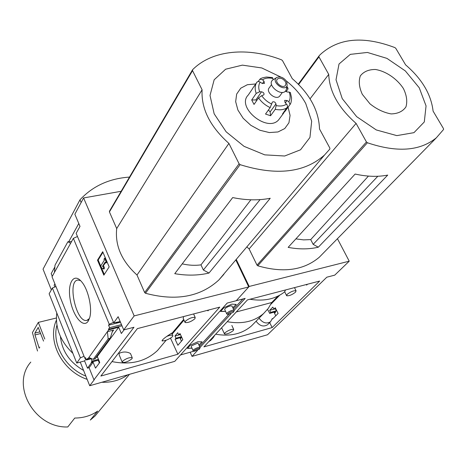 <?xml version="1.0" encoding="UTF-8"?>
<svg xmlns="http://www.w3.org/2000/svg" width="467" height="467" viewBox="0 0 467 467"><rect width="100%" height="100%" fill="white"/><g stroke="black" fill="none" stroke-linecap="round" stroke-linejoin="round"><path stroke-width="0.7" d="M183.543 317.268L183.14 318.19M130.456 353.507C126.861 351.558 123.078 351.511 119.108 353.367L119.138 354.803L122.132 361.995M162.189 344.944L157.519 350.489C145.663 361.598 130.48 365.293 111.981 361.586M172.656 335.376L171.669 333.129L166.69 336.45C169.714 335.195 171.704 334.839 172.656 335.376C174.284 336.479 166.392 340.939 163.024 340.828L162.125 340.98C161.851 340.35 163.374 338.838 166.69 336.45M124.105 329.813L121.35 333.502L118.729 327.268L108.7 329.848L108.461 329.282L121.986 325.808M207.634 310.286L207.92 310.882L208.679 310.012M235.806 259.926L248.748 286.936L134.169 315.908L83.593 197.95L74.86 214.219L80.003 226.396L76.144 233.342L113.709 322.866L120.194 321.559M116.201 322.574L116.336 322.895L120.328 321.88M116.336 322.895L116.295 322.551M77.469 236.495L73.36 238.351L109.243 324.273L108.583 325.207L120.457 322.183M109.243 324.273L113.487 322.347M108.583 325.207L109.611 327.676L121.49 324.635M109.611 327.676L108.461 329.282M96.71 356.677L97.294 356.514L99.728 362.474L95.496 368.142L93.102 362.24L91.491 362.678L91.275 362.141L98.263 360.232L98.619 359.759M178.773 334.95L177.758 332.761L174.979 336.018L175.983 338.196L175.096 339.235L177.88 345.282L182.807 339.637L179.988 333.531L178.773 334.95L180.431 334.5M91.275 362.141L92.034 361.102L98.455 359.351M92.034 361.102L91.094 358.779L91.55 358.656M96.179 357.401L97.51 357.039M174.979 336.018L180.449 334.535M175.983 338.196L181.453 336.707M175.096 339.235L181.686 337.203M99.337 362.993L98.263 360.232M181.441 341.202L180.198 338.4L180.846 338.225M91.491 358.633L86.459 359.999L87.481 358.574L87.697 359.117L90.726 358.294M96.214 357.348L97.492 357.004M86.459 359.999L85.514 357.652L84.93 358.469L85.776 358.306M87.697 359.117L108.7 329.848M118.729 327.268L97.294 356.514M107.392 331.669L113.633 330.058L112.278 331.739L110.276 338.143L108.175 338.884L107.392 331.669M93.102 362.24L89.086 367.716L93.955 379.799L94.311 379.7L89.711 385.736L80.248 362.094M91.491 362.678L87.492 368.159L89.086 367.716M88.175 321.173C83.231 328.861 72.764 315.803 70.167 299.388C67.242 282.92 73.792 272.162 81.655 281.805C88.286 289.342 92.577 308.716 89.641 317.846L88.175 321.173M73.36 238.351L52.03 276.773L84.93 358.469M113.709 322.866L118.139 316.696L123.72 329.912L133.965 327.256L93.955 379.799M248.748 286.936L236.244 300.707L227.213 303.054L174.763 361.347L89.711 385.736M55.941 286.481L52.392 288.028L80.394 357.856L84.037 356.251M86.016 358.907L84.58 360.921L87.492 368.159M60.43 336.497C61.948 351.073 69.665 362.38 83.581 370.424M182.218 263.861C188.721 265.349 194.972 265.682 200.973 264.865L203.373 270.025L208.994 273.049L270.224 198.277C258.654 200.559 246.144 200.325 232.689 197.576L174.751 273.668C186.911 275.775 198.329 275.565 208.994 273.049M250.878 199.788L200.973 264.865M203.373 270.025L260.055 199.625M192.608 69.7C212.403 49.8 248.111 46.834 281.607 59.864L282.517 60.646L292.254 78.631C309.779 93.838 318.868 110.626 319.516 128.985L329.848 148.062L329.865 149.043L324.512 155.021C304.56 172.749 276.423 175.96 240.102 164.664L239.098 163.794L228.918 143.427C210.01 126.522 201.067 108.636 202.094 89.775L192.532 70.645L192.608 69.7M223.845 274.357L218.813 280.019C200.366 296.942 175.913 301.355 145.459 293.253L144.647 292.54L136.989 275.016C121.677 261.053 114.917 245.578 116.703 228.585L109.43 211.93L109.5 211.125L192.439 69.986M83.593 197.95L121.163 191.277M30.804 362.094C10.432 385.018 34.342 428.292 67.773 426.961L74.767 418.041C83.406 418.023 91.036 415.712 97.65 411.112L90.294 420.055L95.023 416.039L98.87 411.38M177.874 354.249L100.854 376.046L137.356 328.622L219.759 307.123L177.874 354.249L170.496 338.137M123.72 329.912L134.169 315.908M78.777 223.5L68.83 241.562M54.878 266.902L51.177 273.615L52.275 276.336M52.392 288.028L49.134 293.778L76.757 363.046L80.394 357.856M54.884 283.854L54.125 285.191L54.89 287.082M76.757 363.046L84.58 360.921M95.233 358.691L93.225 359.392L108.175 338.884M93.225 359.392L88.876 357.483M54.464 272.389L55.007 265.198L67.884 241.754L71.591 241.544M67.884 241.754L70.64 243.254M109.173 266.861L103.843 275.162L97.498 260.177L102.705 251.719L109.173 266.861M72.881 353.326C60.459 341.418 55.094 327.951 56.776 312.937M81.135 202.526L79.98 199.818L43.04 269.15L51.341 289.884M79.98 199.818C92.729 186.076 109.237 178.499 129.499 177.086M97.498 260.177L98.175 260.031L104.293 274.462M105.571 263.009L105.168 262.069L102.471 266.342L103.499 266.937L103.598 269.004L101.549 267.807L100.749 265.933L104.363 260.177L103.96 259.238L104.62 258.175L105.308 258.029L106.92 261.806L106.237 261.958L105.571 263.009L106.254 262.863L106.92 261.806M103.598 269.004L104.281 268.852L104.182 266.791L103.149 266.196L105.402 262.623M104.62 258.175L106.237 261.958M102.471 266.342L103.149 266.196M103.499 266.937L104.182 266.791M102.95 252.291L98.175 260.031M56.419 320.164C46.858 340.968 61.959 370.874 87.154 379.344M101.777 382.275C111.759 382.596 120.445 380.109 127.824 374.808M56.927 325.096C51.749 343.975 64.966 367.762 85.858 376.11M114.993 378.486L116.347 378.101M44.809 339.042L38.312 322.393L56.384 318.004M38.312 322.393L32.421 332.609L37.523 351.032M43.548 341.114L38.218 327.414L34.914 333.082L34.984 334.95L39.228 348.23M89.436 318.517L86.938 320.344C76.337 323.561 66.787 280.463 78.001 280.042L80.598 280.638M136.989 275.016L228.918 143.427M116.703 228.585L202.094 89.775M280.918 77.096L261.765 67.954L242.385 65.135L225.631 69.209L214.16 79.793L210.016 95.461L214.166 113.82L226.151 131.817L244.037 146.334L264.736 154.857L284.666 156.007L300.538 149.79L309.942 137.479L311.676 121.204L305.757 103.534C301.104 95.058 294.654 87.557 286.405 81.042M255.671 83.955L247.323 84.731L240.721 88.228L236.658 94.089L235.66 101.654L237.907 110.054L243.167 118.274L250.814 125.302L259.921 130.264L269.354 132.57L277.976 131.957L284.759 128.548L288.933 122.786L290.071 115.384L288.098 107.212M132.05 358.685C128.524 361.487 125.267 362.707 122.278 362.339L122.436 361.353C125.956 358.539 129.219 357.313 132.219 357.675L132.05 358.685M194.908 318.745C191.254 321.664 187.979 322.919 185.066 322.51L185.335 321.273C188.983 318.336 192.264 317.07 195.188 317.484L194.908 318.745M163.024 340.828L162.049 340.641M286.119 91.66L287.841 89.29L288.022 88.21L287.106 88.222L286.715 87.673M252.443 88.876L248.298 94.976C235.782 107.106 267.34 133.06 278.618 119.885L280.072 117.923M284.742 110.977L285.109 111.228L290.054 104.48L288.851 101.724C290.456 98.986 290.562 95.764 289.161 92.046L290.497 92.875M285.109 111.228L282.494 114.001L287.567 106.733L287.117 104.836L285.074 102.606L284.666 100.37L287.077 100.504L288.851 101.724M268.467 109.967L270.136 111.922L270.58 115.74L275.25 109.325L276.178 105.577C280.387 106.447 283.848 105.962 286.575 104.123M270.58 115.74L265.525 114.053L270.165 107.608L272.372 102.069C273.954 101.374 275.156 101.975 275.968 103.867L276.178 105.577M251.701 99.956L255.84 99.973L261.514 91.795L259.658 91.777L256.208 93.406L251.701 99.956L254.025 104.427L258.56 97.907L261.701 95.677C264.234 99.313 267.591 102.121 271.765 104.088M252.454 88.689L257.148 81.906L258.555 81.509L260.177 82.087C258.479 84.772 258.304 88 259.658 91.777M258.228 81.509L259.885 79.209L262.536 79.752L264.024 81.264L264.433 83.43L261.964 83.307L260.177 82.087M272.29 77.51L272.909 78.485C268.77 77.586 265.314 78.007 262.536 79.752M271.531 84.591L269.348 87.708C265.093 91.765 275.886 100.621 279.663 96.167L280.159 95.484M285.401 91.088L287.357 92.028L289.161 92.046M286.557 88.386L287.106 88.222M273.067 79.781L272.909 78.485M261.514 91.795C263.604 92.332 264.38 93.365 263.843 94.889L261.701 95.677M276.68 77.551L273.469 79.53C265.075 84.06 282.424 98.292 286.195 89.962L286.598 88.199M286.738 81.602C283.918 77.615 280.649 76.209 276.949 77.388C270.253 81.007 284.14 92.396 287.152 85.753L286.738 81.602M285.46 81.76C282.844 78.328 280.159 77.417 277.398 79.028C274.152 82.116 282.465 88.934 285.343 85.543L286.014 83.856L285.46 81.76M255.84 99.973L256.926 100.253M236.273 311.968L271.753 302.505L277.999 296.096M271.753 302.505L268.28 308.407L263.674 313.468C254.165 321.629 242.029 324.372 227.254 321.699M284.707 291.811C275.512 299.078 263.925 301.554 249.938 299.248M254.562 322.773L251.515 325.884C242.11 333.975 230.161 336.748 215.672 334.197M285.296 290.672L284.631 291.642L286.505 295.453M203.916 346.882L247.457 299.896L319.656 281.058L272.156 327.571L203.916 346.882M306.34 284.531L306.626 285.086L307.484 284.234M269.687 322.621L272.156 327.571M267.988 324.308L270.591 321.722L272.279 318.587L272.5 319.025L278.116 313.439L275.25 307.747L273.866 309.148L272.833 307.105L269.663 310.322L270.685 312.359L269.669 313.38L275.291 311.845L276.312 310.824L275.372 308.74M267.264 309.709L268.076 310.187L269.669 313.38M269.663 310.322L275.326 308.786M270.685 312.359L276.312 310.824M214.855 335.078L213.291 337.588L211.481 338.721M275.752 315.791L274.234 312.668L275.518 312.312L275.291 311.845M270.591 321.722C266.459 324.151 262.623 322.96 259.08 318.155M273.866 309.148L275.705 308.646M275.518 312.312L274.538 313.299M337.437 238.707L349.228 261.181L249.191 286.452L236.244 300.707L245.169 298.39L234.107 310.415M230.984 313.806L200.004 347.477M349.228 261.181L334.751 275.139L326.812 277.2L267.533 334.751L192.025 356.397L190.174 352.235M295.891 238.888L303.492 239.88L310.713 239.6L313.159 244.358L318.319 247.195L387.721 175.09C377.844 177.04 366.98 176.689 355.13 174.045L288.139 247.37C298.991 249.436 309.049 249.378 318.319 247.195M368.416 176.094L310.713 239.6M313.159 244.358L377.832 176.263M443.562 129.487L436.347 137.8C420.037 151.11 397.043 152.762 367.383 142.756L366.449 141.962L356.093 123.405C338.511 107.906 329.393 91.567 328.733 74.399L318.955 56.881L318.943 56.022L320.193 54.645C338.347 37.967 363.262 35.626 394.936 47.611L395.788 48.329L405.619 64.884C421.981 78.946 431.134 94.363 433.09 111.117L443.475 128.6L443.562 129.487M323.497 252.933L319.206 257.311C303.667 270.34 283.189 273.172 257.772 265.793L257.008 265.128L249.121 248.934L246.821 246.891M249.191 286.452L236.232 259.424M197.5 350.396L192.025 356.397M249.121 248.934L356.093 123.405M310.053 98.841L328.733 74.399M419.232 87.767L405.321 70.914L386.933 58.375L367.401 52.45L350.308 54.359L339.019 64.008L336.018 79.781L342.253 98.648L356.677 116.668L376.285 129.943L396.833 135.617L413.966 132.657L424.293 121.957L426.056 105.916L419.232 87.767M403.435 88.578C396.979 78.695 385.999 71.212 375.386 69.478C368.685 69.466 363.67 71.603 360.331 75.899C358.469 81.252 359.129 87.399 362.322 94.346L369.975 103.832C376.758 109.231 383.821 112.594 391.159 113.913C397.919 113.732 402.846 111.391 405.946 106.896C407.539 101.438 406.704 95.332 403.435 88.578M267.556 324.734C263.441 327.163 259.623 325.984 256.103 321.203M211.043 340.011L208.673 341.751M233.337 330.537C229.933 333.129 226.991 334.284 224.499 334.004L224.843 332.895C228.246 330.297 231.194 329.136 233.693 329.41L233.337 330.537M295.553 292.167C292.033 294.858 289.061 296.049 286.645 295.739L287.129 294.391C290.649 291.688 293.626 290.492 296.06 290.795L295.553 292.167M233.979 306.65L234.989 305.856L232.975 308.062M223.354 311.355L225.608 311.46M223.407 311.384L220.599 311.46L224.008 307.654L231.906 304.122L236.284 304.443L234.989 305.856M242.863 298.991L233.506 309.195M228.632 314.507L199.467 346.316M198.889 345.02L200.979 343.058L198.965 345.189M190.168 348.113L192.048 348.289M190.209 348.213L187.448 348.4L190.419 345.095L197.792 341.786L202.106 341.826L200.979 343.058M180.367 338.779L181.698 337.238M232.887 307.887L233.926 306.615M223.448 311.454L225.526 311.285M223.325 311.203L222.245 311.559M220.745 311.296L222.164 311.378M234.907 305.681L236.051 304.426M232.087 306.177L230.821 305.792L228.188 306.603L225.643 308.068L224.627 309.3M190.227 348.23L191.978 348.119M190.133 348.043L189.071 348.4M187.6 348.23L188.995 348.23M200.903 342.889L201.878 341.826M198.201 343.49L197.769 343.152L191.505 345.843L191.207 346.356M199.403 349.135L194.476 351.242C192.328 350.939 199.794 347.296 199.642 348.721L199.403 349.135M194.231 351.161L193.163 350.775C191.966 349.97 199.123 346.479 199.981 347.448L199.952 347.973M233.412 312.248L228.252 314.507C225.771 314.174 233.85 310.07 233.71 311.728L233.412 312.248M227.96 314.414L226.799 314.017C225.433 313.1 233.033 309.236 234.037 310.333L234.014 310.981M112.197 332.037L113.633 330.058M145.459 293.253L240.102 164.664M94.813 358.96L109.815 338.452M38.878 347.448L39.853 347.197M34.984 334.95L40.606 333.543M34.914 333.082L39.94 331.839M144.647 292.54L239.098 163.794M109.43 211.93L192.532 70.645M172.119 334.15L183.986 320.088M290.013 104.573L290.363 103.907M275.25 109.325C280.107 110.317 284.099 109.745 287.234 107.62M258.56 97.907C261.479 102.11 265.344 105.344 270.165 107.608M256.838 82.239C254.871 85.327 254.655 89.051 256.208 93.406M270.136 111.922L275.968 103.867M262.431 83.575L264.024 81.264M285.337 102.868L287.077 100.504M270.872 304.274L279.756 295.173M257.772 265.793L367.383 142.756M298.29 84.142L318.897 56.087M257.008 265.128L366.449 141.962M298.647 84.504L318.955 56.881M194.079 351.108L180.799 354.879L194.103 351.114M157.519 350.489L166.223 340.157M171.833 333.496L183.689 319.422M218.813 280.019L324.512 155.021M112.64 330.905L112.891 330.56M95.169 358.784L110.276 338.143M95.023 416.039L129.458 374.341M88.946 319.767L86.938 320.344M109.5 211.125L192.462 69.927M130.462 353.501L132.219 357.675M183.134 318.19L184.903 322.137M193.595 313.947L195.188 317.484M278.618 119.885L283.86 112.833M290.054 104.48C290.929 103.511 291.431 101.298 291.566 97.848L290.34 92.466M288.022 88.21L286.925 86.757M260.037 79.11C260.814 78.281 262.962 77.592 266.482 77.037L272.465 77.551M279.663 96.167L282.389 92.39M287.152 85.753L286.195 89.962M277.024 79.571L277.398 79.028M251.515 325.884L263.674 313.468M319.206 257.311L436.347 137.8M210.477 340.618L213.291 337.588M221.627 327.77L224.376 333.73M231.848 325.446L233.693 329.41M294.484 287.625L296.06 290.795M199.642 348.721L200.069 347.687M199.981 347.448L198.107 343.28M193.069 350.571L191.301 346.602M233.71 311.728L234.154 310.631M234.037 310.333L231.971 305.926M226.682 313.766L224.744 309.603"/></g></svg>
